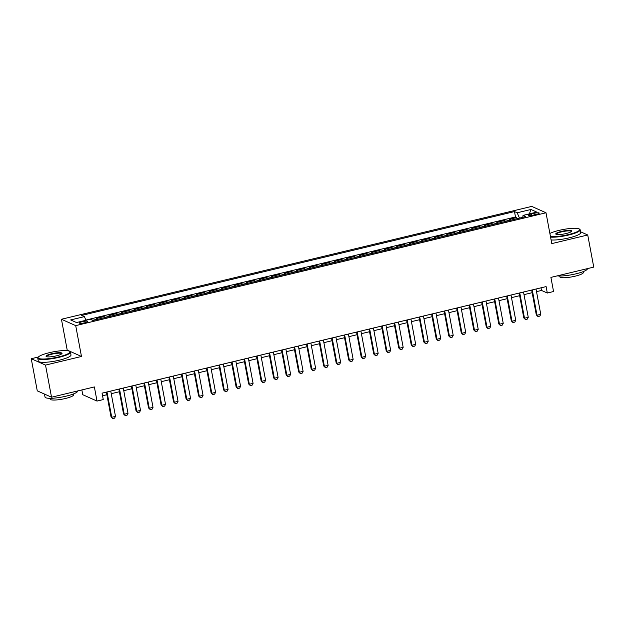 <?xml version="1.0" encoding="UTF-8"?>
<svg xmlns="http://www.w3.org/2000/svg" width="625" height="625" viewBox="0 0 625 625"><rect width="100%" height="100%" fill="white"/><g stroke="black" fill="none" stroke-linecap="round" stroke-linejoin="round"><path stroke-width="0.94" d="M84.75 322.797A4.258 0.797 -10.6 0 0 87.703 321.461A4.258 0.797 -10.6 0 0 82.281 321.688A4.258 0.797 -10.6 0 0 79.328 323.023A4.258 0.797 -10.6 0 0 84.75 322.797M81.859 389.945L82.75 394.703L97.016 401.078L103.266 399.578L102.062 393.148L546.102 286.602L547.305 293.023L553.555 291.523L550.906 277.391L593.75 267.109L587.734 234.984L580.531 231.766M38.383 357.008L31.25 358.727L37.266 390.852L51.531 397.219L45.516 365.094L81.477 356.469L75.703 325.625L61.438 319.258L67.211 350.094L65.211 350.57M75.703 325.625L546.008 212.773L531.742 206.398L61.438 319.258M31.25 358.727L45.516 365.094M510.945 220.156A5.32 1.367 -103.5 0 0 510.687 219.977L509.281 219.352L516.781 217.547L517 218.703M505.938 221.352A5.32 1.367 -103.5 0 0 505.68 221.18L504.273 220.547L504.492 221.703M504.273 220.547L496.773 222.352L498.18 222.977A5.32 1.367 -103.5 0 1 498.438 223.156M485.93 226.156A5.32 1.367 -103.5 0 0 485.672 225.984L484.266 225.352L491.766 223.555L491.984 224.703M473.422 229.156A5.32 1.367 -103.5 0 0 473.164 228.984L471.758 228.352L479.258 226.555L479.477 227.703M460.914 232.156A5.32 1.367 -103.5 0 0 460.656 231.984L459.25 231.359L466.75 229.555L466.969 230.703M448.406 235.164A5.32 1.367 -103.5 0 0 448.148 234.984L446.742 234.359L454.242 232.555L454.461 233.711M435.898 238.164A5.32 1.367 -103.5 0 0 435.641 237.984L434.227 237.359L441.734 235.555L441.953 236.711M423.391 241.164A5.32 1.367 -103.5 0 0 423.133 240.984L421.719 240.359L429.227 238.562L429.445 239.711M410.883 244.164A5.32 1.367 -103.5 0 0 410.625 243.992L409.211 243.359L416.719 241.562L416.937 242.711M398.375 247.164A5.32 1.367 -103.5 0 0 398.117 246.992L396.703 246.359L404.211 244.563L404.43 245.711M385.867 250.164A5.32 1.367 -103.5 0 0 385.609 249.992L384.195 249.367L391.703 247.562L391.922 248.711M373.359 253.172A5.32 1.367 -103.5 0 0 373.102 252.992L371.688 252.367L379.195 250.563L379.414 251.719M360.844 256.172A5.32 1.367 -103.5 0 0 360.586 255.992L359.18 255.367L366.688 253.562L366.906 254.719M348.336 259.172A5.32 1.367 -103.5 0 0 348.078 259L346.672 258.367L354.18 256.57L354.398 257.719M335.828 262.172A5.32 1.367 -103.5 0 0 335.57 262L334.164 261.367L341.672 259.57L341.883 260.719M323.32 265.172A5.32 1.367 -103.5 0 0 323.062 265L321.656 264.367L329.164 262.57L329.375 263.719M310.812 268.18A5.32 1.367 -103.5 0 0 310.555 268L309.148 267.375L316.656 265.57L316.867 266.727M298.305 271.18A5.32 1.367 -103.5 0 0 298.047 271L296.641 270.375L304.148 268.57L304.359 269.727M285.797 274.18A5.32 1.367 -103.5 0 0 285.539 274L284.133 273.375L291.641 271.57L291.852 272.727M273.289 277.18A5.32 1.367 -103.5 0 0 273.031 277.008L271.625 276.375L279.133 274.578L279.344 275.727M260.781 280.18A5.32 1.367 -103.5 0 0 260.523 280.008L259.117 279.375L266.625 277.578L266.836 278.727M248.273 283.18A5.32 1.367 -103.5 0 0 248.016 283.008L246.609 282.383L254.117 280.578L254.328 281.727M235.766 286.188A5.32 1.367 -103.5 0 0 235.508 286.008L234.102 285.383L241.609 283.578L241.82 284.734M223.258 289.188A5.32 1.367 -103.5 0 0 223 289.008L221.594 288.383L229.102 286.578L229.312 287.734M210.75 292.188A5.32 1.367 -103.5 0 0 210.492 292.016L209.086 291.383L216.594 289.586L216.805 290.734M198.242 295.188A5.32 1.367 -103.5 0 0 197.984 295.016L196.578 294.383L204.086 292.586L204.297 293.734M185.734 298.188A5.32 1.367 -103.5 0 0 185.477 298.016L184.07 297.383L191.578 295.586L191.789 296.734M173.227 301.188A5.32 1.367 -103.5 0 0 172.969 301.016L171.562 300.391L179.07 298.586L179.281 299.742M160.719 304.195A5.32 1.367 -103.5 0 0 160.461 304.016L159.055 303.391L166.562 301.586L166.773 302.742M148.211 307.195A5.32 1.367 -103.5 0 0 147.953 307.016L146.547 306.391L154.055 304.586L154.266 305.742M135.703 310.195A5.32 1.367 -103.5 0 0 135.445 310.023L134.039 309.391L141.547 307.594L141.758 308.742M123.195 313.195A5.32 1.367 -103.5 0 0 122.938 313.023L121.531 312.391L129.031 310.594L129.25 311.742M110.688 316.195A5.32 1.367 -103.5 0 0 110.43 316.023L109.023 315.398L116.523 313.594L116.742 314.742M98.18 319.203A5.32 1.367 -103.5 0 0 97.922 319.023L96.516 318.398L104.016 316.594L104.234 317.75M533.984 213.328L531.234 213.992A4.125 0.773 -10.6 0 0 528.367 215.281A4.125 0.773 -10.6 0 0 533.617 215.055L536.375 214.398A4.125 0.773 -10.6 0 0 539.234 213.102A4.125 0.773 -10.6 0 0 533.984 213.328L534.273 214.898M519.469 218.109L517.18 212.781L514.484 211.578L81.703 315.422L84.406 316.625L70.648 319.93L76.508 322.547L90.266 319.242L92.961 320.453L525.742 216.602L523.039 215.398L522.789 217.313M517.18 212.781L530.938 209.477L536.797 212.094L523.039 215.398M516.781 217.547L515.492 216.969L85.875 320.062M93.18 320.398A5.32 1.367 76.5 0 0 92.922 320.227L91.211 319.672M104.016 316.594L105.43 317.227A5.32 1.367 76.5 0 1 105.688 317.398M116.523 313.594L117.938 314.219A5.32 1.367 76.5 0 1 118.195 314.398M129.031 310.594L130.445 311.219A5.32 1.367 76.5 0 1 130.703 311.398M141.547 307.594L142.953 308.219A5.32 1.367 76.5 0 1 143.211 308.398M154.055 304.586L155.461 305.219A5.32 1.367 76.5 0 1 155.719 305.391M166.562 301.586L167.969 302.219A5.32 1.367 76.5 0 1 168.227 302.391M179.07 298.586L180.477 299.219A5.32 1.367 76.5 0 1 180.734 299.391M191.578 295.586L192.984 296.211A5.32 1.367 76.5 0 1 193.242 296.391M204.086 292.586L205.492 293.211A5.32 1.367 76.5 0 1 205.75 293.391M216.594 289.586L218 290.211A5.32 1.367 76.5 0 1 218.258 290.383M229.102 286.578L230.508 287.211A5.32 1.367 76.5 0 1 230.766 287.383M241.609 283.578L243.016 284.211A5.32 1.367 76.5 0 1 243.273 284.383M254.117 280.578L255.523 281.203A5.32 1.367 76.5 0 1 255.781 281.383M266.625 277.578L268.031 278.203A5.32 1.367 76.5 0 1 268.289 278.383M279.133 274.578L280.539 275.203A5.32 1.367 76.5 0 1 280.797 275.383M291.641 271.57L293.047 272.203A5.32 1.367 76.5 0 1 293.305 272.375M304.148 268.57L305.555 269.203A5.32 1.367 76.5 0 1 305.812 269.375M316.656 265.57L318.062 266.203A5.32 1.367 76.5 0 1 318.32 266.375M329.164 262.57L330.57 263.195A5.32 1.367 76.5 0 1 330.828 263.375M341.672 259.57L343.078 260.195A5.32 1.367 76.5 0 1 343.336 260.375M354.18 256.57L355.586 257.195A5.32 1.367 76.5 0 1 355.844 257.367M366.688 253.562L368.094 254.195A5.32 1.367 76.5 0 1 368.352 254.367M379.195 250.563L380.602 251.195A5.32 1.367 76.5 0 1 380.859 251.367M391.703 247.562L393.109 248.195A5.32 1.367 76.5 0 1 393.367 248.367M404.211 244.563L405.617 245.187A5.32 1.367 76.5 0 1 405.875 245.367M416.719 241.562L418.125 242.188A5.32 1.367 76.5 0 1 418.383 242.367M429.227 238.562L430.633 239.188A5.32 1.367 76.5 0 1 430.891 239.359M441.734 235.555L443.141 236.188A5.32 1.367 76.5 0 1 443.398 236.359M454.242 232.555L455.648 233.188A5.32 1.367 76.5 0 1 455.906 233.359M466.75 229.555L468.156 230.18A5.32 1.367 76.5 0 1 468.414 230.359M479.258 226.555L480.664 227.18A5.32 1.367 76.5 0 1 480.922 227.359M491.766 223.555L493.172 224.18A5.32 1.367 76.5 0 1 493.43 224.359M97.016 401.078L94.367 386.938L51.531 397.219M546.008 212.773L551.781 243.609L587.734 234.984M536.516 291.641L541.516 290.445L547.305 293.023M102.555 395.773L106.883 394.734M111.242 393.688L119.391 391.734M123.75 390.688L131.898 388.734M136.258 387.688L144.406 385.734M148.766 384.688L156.914 382.734M161.273 381.688L169.422 379.727M173.781 378.68L181.93 376.727M186.289 375.68L194.438 373.727M198.797 372.68L206.945 370.727M211.305 369.68L219.453 367.727M223.812 366.68L231.961 364.719M236.32 363.68L244.469 361.719M248.828 360.672L256.977 358.719M261.336 357.672L269.484 355.719M273.844 354.672L281.992 352.719M286.352 351.672L294.5 349.719M298.867 348.672L307.008 346.711M311.375 345.664L319.516 343.711M323.883 342.664L332.023 340.711M336.391 339.664L344.531 337.711M348.898 336.664L357.039 334.711M361.406 333.664L369.547 331.703M373.914 330.664L382.055 328.703M386.422 327.656L394.562 325.703M398.93 324.656L407.078 322.703M411.438 321.656L419.586 319.703M423.945 318.656L432.094 316.703M436.453 315.656L444.602 313.695M448.961 312.648L457.109 310.695M461.469 309.648L469.617 307.695M473.977 306.648L482.125 304.695M486.484 303.648L494.633 301.695M498.992 300.648L507.141 298.695M511.5 297.648L519.648 295.688M524.008 294.641L532.156 292.688M541.023 287.82L541.516 290.445M515.492 216.969L514.484 211.578M84.406 316.625L85.969 320.273M529.375 213.875L530.938 209.477M81.477 356.469L67.211 350.094M536.023 289.016L540.766 314.336L539.844 316.102L537.969 316.555L536.312 314.922L531.664 290.062M540.766 314.336L537.008 315.234L532.273 289.914M537.969 316.555L536.312 314.922M550.461 236.594A16.234 3.039 -10.6 0 0 568.445 234.586A16.234 3.039 -10.6 0 0 579.305 228.984A16.234 3.039 -10.6 0 0 559.039 230.391A16.234 3.039 -10.6 0 0 549.875 233.461M579.305 228.984L579.758 229.289A16.633 3.109 169.4 0 1 580.164 229.813A16.633 3.109 169.4 0 1 568.633 235.023A16.633 3.109 169.4 0 1 550.562 237.117M566.094 233.539A8.117 1.516 169.4 0 1 555.961 234.234A8.117 1.516 169.4 0 1 561.391 231.438A8.117 1.516 169.4 0 1 571.633 231.305A8.117 1.516 169.4 0 1 566.094 233.539M571.406 231.539A7.719 1.445 -10.6 0 0 571.406 231.453A7.719 1.445 -10.6 0 0 561.578 231.875A7.719 1.445 -10.6 0 0 556.227 234.297A7.719 1.445 -10.6 0 0 556.258 234.375M587.43 268.625A16.633 3.109 169.4 0 1 575.898 273.836A16.633 3.109 169.4 0 1 557.258 275.867M583.25 271.602L583.406 272.43A11.977 2.242 169.4 0 1 575.102 276.188A11.977 2.242 169.4 0 1 559.859 276.836L559.703 276.008M580.164 229.813L580.695 232.641A16.633 3.109 169.4 0 1 569.164 237.852A16.633 3.109 169.4 0 1 551.094 239.945M58.742 356.898A16.234 3.039 -10.6 0 0 69.602 351.297A16.234 3.039 -10.6 0 0 49.336 352.695A16.234 3.039 -10.6 0 0 38.266 357.156A16.234 3.039 -10.6 0 0 58.742 356.898M69.602 351.297L70.055 351.594A16.633 3.109 169.4 0 1 70.469 352.117A16.633 3.109 169.4 0 1 58.938 357.336A16.633 3.109 169.4 0 1 37.766 358.242A16.633 3.109 169.4 0 1 37.953 357.602L38.266 357.156M56.391 355.844A8.117 1.516 169.4 0 1 46.266 356.547A8.117 1.516 169.4 0 1 51.688 353.742A8.117 1.516 169.4 0 1 61.93 353.609A8.117 1.516 169.4 0 1 56.391 355.844M61.703 353.844A7.719 1.445 -10.6 0 0 61.703 353.758A7.719 1.445 -10.6 0 0 51.875 354.18A7.719 1.445 -10.6 0 0 46.531 356.602A7.719 1.445 -10.6 0 0 46.555 356.68M77.727 390.93A16.633 3.109 169.4 0 1 66.195 396.141A16.633 3.109 169.4 0 1 45.023 397.047L44.469 394.07M73.547 393.906L73.703 394.742A11.977 2.242 169.4 0 1 65.398 398.492A11.977 2.242 169.4 0 1 50.156 399.148L50 398.312M70.469 352.117L70.992 354.945A16.633 3.109 169.4 0 1 59.461 360.156A16.633 3.109 169.4 0 1 38.289 361.07L37.766 358.242M46.203 394.844A16.633 3.109 169.4 0 1 44.547 394.102M523.516 292.016L528.258 317.336L527.336 319.102L525.461 319.555L523.805 317.93L519.156 293.062M528.258 317.336L524.5 318.234L519.766 292.922M525.461 319.555L523.805 317.93M511.008 295.023L515.75 320.336L514.828 322.102L512.953 322.555L511.297 320.93L506.648 296.07M515.75 320.336L511.992 321.234L507.258 295.922M512.953 322.555L511.297 320.93M498.5 298.023L503.234 323.336L502.32 325.102L500.445 325.555L498.789 323.93L494.141 299.07M503.234 323.336L499.484 324.242L494.75 298.922M500.445 325.555L498.789 323.93M485.992 301.023L490.727 326.344L489.812 328.109L487.937 328.555L486.281 326.93L481.633 302.07M490.727 326.344L486.977 327.242L482.242 301.922M487.937 328.555L486.281 326.93M473.484 304.023L478.219 329.344L477.305 331.109L475.43 331.555L473.773 329.93L469.125 305.07M478.219 329.344L474.469 330.242L469.734 304.922M475.43 331.555L473.773 329.93M460.977 307.023L465.711 332.344L464.797 334.109L462.922 334.562L461.266 332.93L456.617 308.07M465.711 332.344L461.961 333.242L457.227 307.93M462.922 334.562L461.266 332.93M448.469 310.023L453.203 335.344L452.289 337.109L450.414 337.562L448.758 335.938L444.109 311.07M453.203 335.344L449.453 336.242L444.719 310.93M450.414 337.562L448.758 335.938M435.961 313.031L440.695 338.344L439.781 340.109L437.906 340.562L436.25 338.938L431.602 314.078M440.695 338.344L436.945 339.242L432.211 313.93M437.906 340.562L436.25 338.938M423.453 316.031L428.188 341.344L427.273 343.117L425.398 343.562L423.742 341.938L419.094 317.078M428.188 341.344L424.438 342.25L419.703 316.93M425.398 343.562L423.742 341.938M410.945 319.031L415.68 344.352L414.766 346.117L412.891 346.562L411.234 344.938L406.586 320.078M415.68 344.352L411.93 345.25L407.195 319.93M412.891 346.562L411.234 344.938M398.438 322.031L403.172 347.352L402.258 349.117L400.383 349.562L398.727 347.938L394.078 323.078M403.172 347.352L399.422 348.25L394.688 322.93M400.383 349.562L398.727 347.938M385.93 325.031L390.664 350.352L389.75 352.117L387.875 352.57L386.219 350.945L381.57 326.078M390.664 350.352L386.914 351.25L382.172 325.938M387.875 352.57L386.219 350.945M373.422 328.039L378.156 353.352L377.242 355.117L375.367 355.57L373.711 353.945L369.062 329.078M378.156 353.352L374.406 354.25L369.664 328.938M375.367 355.57L373.711 353.945M360.914 331.039L365.648 356.352L364.734 358.117L362.859 358.57L361.203 356.945L356.555 332.086M365.648 356.352L361.898 357.258L357.156 331.938M362.859 358.57L361.203 356.945M348.406 334.039L353.141 359.352L352.227 361.125L350.352 361.57L348.695 359.945L344.047 335.086M353.141 359.352L349.391 360.258L344.648 334.938M350.352 361.57L348.695 359.945M335.898 337.039L340.633 362.359L339.719 364.125L337.844 364.57L336.188 362.945L331.531 338.086M340.633 362.359L336.883 363.258L332.141 337.938M337.844 364.57L336.188 362.945M323.391 340.039L328.125 365.359L327.211 367.125L325.336 367.578L323.68 365.945L319.023 341.086M328.125 365.359L324.375 366.258L319.633 340.945M325.336 367.578L323.68 365.945M310.883 343.039L315.617 368.359L314.703 370.125L312.828 370.578L311.172 368.953L306.516 344.086M315.617 368.359L311.867 369.258L307.125 343.945M312.828 370.578L311.172 368.953M298.375 346.047L303.109 371.359L302.195 373.125L300.32 373.578L298.664 371.953L294.008 347.094M303.109 371.359L299.359 372.258L294.617 346.945M300.32 373.578L298.664 371.953M285.867 349.047L290.602 374.359L289.688 376.125L287.812 376.578L286.156 374.953L281.5 350.094M290.602 374.359L286.852 375.266L282.109 349.945M287.812 376.578L286.156 374.953M273.359 352.047L278.094 377.367L277.18 379.133L275.305 379.578L273.648 377.953L268.992 353.094M278.094 377.367L274.344 378.266L269.602 352.945M275.305 379.578L273.648 377.953M260.852 355.047L265.586 380.367L264.672 382.133L262.797 382.578L261.141 380.953L256.484 356.094M265.586 380.367L261.836 381.266L257.094 355.945M262.797 382.578L261.141 380.953M248.344 358.047L253.078 383.367L252.164 385.133L250.289 385.586L248.633 383.953L243.977 359.094M253.078 383.367L249.328 384.266L244.586 358.953M250.289 385.586L248.633 383.953M235.836 361.047L240.57 386.367L239.656 388.133L237.781 388.586L236.125 386.961L231.469 362.094M240.57 386.367L236.82 387.266L232.078 361.953M237.781 388.586L236.125 386.961M223.32 364.055L228.062 389.367L227.148 391.133L225.273 391.586L223.617 389.961L218.961 365.102M228.062 389.367L224.312 390.273L219.57 364.953M225.273 391.586L223.617 389.961M210.812 367.055L215.555 392.367L214.641 394.141L212.766 394.586L211.109 392.961L206.453 368.102M215.555 392.367L211.805 393.273L207.063 367.953M212.766 394.586L211.109 392.961M198.305 370.055L203.047 395.375L202.133 397.141L200.258 397.586L198.602 395.961L193.945 371.102M203.047 395.375L199.297 396.273L194.555 370.953M200.258 397.586L198.602 395.961M185.797 373.055L190.539 398.375L189.625 400.141L187.75 400.594L186.094 398.961L181.438 374.102M190.539 398.375L186.789 399.273L182.047 373.953M187.75 400.594L186.094 398.961M173.289 376.055L178.031 401.375L177.117 403.141L175.242 403.594L173.586 401.969L168.93 377.102M178.031 401.375L174.281 402.273L169.539 376.961M175.242 403.594L173.586 401.969M160.781 379.062L165.523 404.375L164.609 406.141L162.734 406.594L161.078 404.969L156.422 380.109M165.523 404.375L161.773 405.273L157.031 379.961M162.734 406.594L161.078 404.969M148.273 382.062L153.016 407.375L152.102 409.141L150.227 409.594L148.57 407.969L143.914 383.109M153.016 407.375L149.258 408.281L144.523 382.961M150.227 409.594L148.57 407.969M135.766 385.062L140.508 410.383L139.594 412.148L137.719 412.594L136.062 410.969L131.406 386.109M140.508 410.383L136.75 411.281L132.016 385.961M137.719 412.594L136.062 410.969M123.258 388.062L128 413.383L127.086 415.148L125.211 415.594L123.555 413.969L118.898 389.109M128 413.383L124.242 414.281L119.508 388.961M125.211 415.594L123.555 413.969M110.75 391.062L115.492 416.383L114.578 418.148L112.695 418.602L111.047 416.969L106.391 392.109M115.492 416.383L111.734 417.281L107 391.969M112.695 418.602L111.047 416.969M505.68 221.18L510.687 219.977M92.922 320.227L97.922 319.023M105.43 317.227L110.43 316.023M117.938 314.219L122.938 313.023M130.445 311.219L135.445 310.023M142.953 308.219L147.953 307.016M155.461 305.219L160.461 304.016M167.969 302.219L172.969 301.016M180.477 299.219L185.477 298.016M192.984 296.211L197.984 295.016M205.492 293.211L210.492 292.016M218 290.211L223 289.008M230.508 287.211L235.508 286.008M243.016 284.211L248.016 283.008M255.523 281.203L260.523 280.008M268.031 278.203L273.031 277.008M280.539 275.203L285.539 274M293.047 272.203L298.047 271M305.555 269.203L310.555 268M318.062 266.203L323.062 265M330.57 263.195L335.57 262M343.078 260.195L348.078 259M355.586 257.195L360.586 255.992M368.094 254.195L373.102 252.992M380.602 251.195L385.609 249.992M393.109 248.195L398.117 246.992M405.617 245.187L410.625 243.992M418.125 242.188L423.133 240.984M430.633 239.188L435.641 237.984M443.141 236.188L448.148 234.984M455.648 233.188L460.656 231.984M468.156 230.18L473.164 228.984M480.664 227.18L485.672 225.984M493.172 224.18L498.18 222.977M531.508 215.453L531.234 213.992"/></g></svg>
